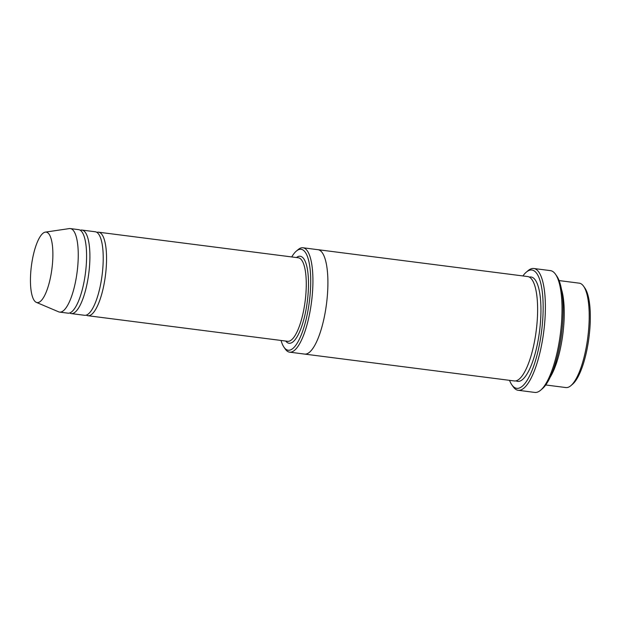 <?xml version="1.0" encoding="UTF-8"?>
<svg xmlns="http://www.w3.org/2000/svg" width="621" height="621" viewBox="0 0 621 621"><rect width="100%" height="100%" fill="white"/><g stroke="black" fill="none" stroke-linecap="round" stroke-linejoin="round"><path stroke-width="0.93" d="M69.653 312.984A42.096 12.273 -82.7 0 0 71.268 313.589A42.096 12.273 -82.7 0 0 72.975 313.411A42.096 12.273 -82.7 0 0 89.121 270.531A42.096 12.273 -82.7 0 0 81.964 230.073A42.096 12.273 -82.7 0 0 80.249 230.251L80.249 230.251M81.964 230.073L95.277 231.773A42.096 12.273 97.3 0 1 102.442 272.231A42.096 12.273 97.3 0 1 86.288 315.119A42.096 12.273 97.3 0 1 84.58 315.297L71.268 313.589M281.041 340.455A50.868 14.826 -82.7 0 0 284.007 347.24A50.868 14.826 -82.7 0 0 308.746 305.99A50.868 14.826 -82.7 0 0 299.043 249.518A50.868 14.826 -82.7 0 0 296.318 251.125A50.868 14.826 -82.7 0 0 291.738 256.939M550.237 377.118A52.622 15.339 -82.7 0 0 561.485 289.316M559.102 280.583L579.277 283.168A52.622 15.339 97.3 0 1 583.6 286.242A52.622 15.339 97.3 0 1 587.808 337.312A52.622 15.339 97.3 0 1 570.862 385.672A52.622 15.339 97.3 0 1 568.044 387.333A52.622 15.339 97.3 0 1 565.91 387.558L545.727 384.973M583.6 286.242L584.897 288.09A50.868 14.826 97.3 0 1 588.964 337.459A50.868 14.826 97.3 0 1 572.585 384.205L570.862 385.672M284.007 347.24L285.303 349.087A52.622 15.339 -82.7 0 0 289.627 352.169A52.622 15.339 -82.7 0 0 291.761 351.944A52.622 15.339 -82.7 0 0 311.944 298.344A52.622 15.339 -82.7 0 0 302.994 247.771A52.622 15.339 -82.7 0 0 300.859 247.996A52.622 15.339 -82.7 0 0 298.041 249.665L296.318 251.125M96.892 232.378L96.892 232.378A42.096 12.273 -82.7 0 1 98.607 232.2A42.096 12.273 -82.7 0 1 105.764 272.658A42.096 12.273 -82.7 0 1 89.618 315.546A42.096 12.273 -82.7 0 1 87.91 315.716A42.096 12.273 -82.7 0 1 86.296 315.111M45.317 232.13L69.296 228.59A42.096 12.273 97.3 0 1 70.313 228.575L78.634 229.646A42.096 12.273 97.3 0 1 85.799 270.104A42.096 12.273 97.3 0 1 69.645 312.984A42.096 12.273 97.3 0 1 67.937 313.163L59.616 312.099A42.096 12.273 97.3 0 1 58.638 311.827L36.328 302.357A35.521 10.355 97.3 0 1 31.392 266.036A35.521 10.355 97.3 0 1 45.317 232.13A35.521 10.355 97.3 0 1 52.366 264.818A35.521 10.355 97.3 0 1 38.595 302.435A35.521 10.355 97.3 0 1 36.328 302.357M70.313 228.575A42.096 12.273 97.3 0 1 77.47 269.04A42.096 12.273 97.3 0 1 61.324 311.921A42.096 12.273 97.3 0 1 59.616 312.099M509.523 380.339A59.639 17.388 -82.7 0 0 511.851 384.849A59.639 17.388 -82.7 0 0 540.852 336.481A59.639 17.388 -82.7 0 0 529.48 270.275A59.639 17.388 -82.7 0 0 526.29 272.161A59.639 17.388 -82.7 0 0 522.898 275.941M317.851 249.681A52.622 15.339 97.3 0 1 317.975 249.689L527.687 276.555A52.622 15.339 97.3 0 1 536.637 327.127A52.622 15.339 97.3 0 1 516.455 380.727A52.622 15.339 97.3 0 1 514.312 380.952L304.6 354.086A52.622 15.339 97.3 0 1 304.476 354.071M533.796 268.497L550.439 270.624A61.394 17.9 97.3 0 1 555.477 274.218L556.773 276.066A59.639 17.388 97.3 0 1 561.547 333.943A59.639 17.388 97.3 0 1 542.335 388.754L540.619 390.221A61.394 17.9 97.3 0 1 537.328 392.161A61.394 17.9 97.3 0 1 534.836 392.425L518.193 390.291A61.394 17.9 -82.7 0 0 520.685 390.027A61.394 17.9 -82.7 0 0 544.237 327.492A61.394 17.9 -82.7 0 0 533.796 268.497A61.394 17.9 -82.7 0 0 531.297 268.753A61.394 17.9 -82.7 0 0 528.013 270.694L526.29 272.161M304.6 354.086A52.622 15.339 97.3 0 0 306.743 353.869A52.622 15.339 97.3 0 0 326.925 300.261A52.622 15.339 97.3 0 0 317.975 249.689A52.622 15.339 97.3 0 1 326.925 300.261A52.622 15.339 97.3 0 1 306.743 353.861A52.622 15.339 97.3 0 1 304.6 354.086L289.627 352.169M555.477 274.218A61.394 17.9 97.3 0 1 560.39 333.795A61.394 17.9 97.3 0 1 540.619 390.221M511.851 384.849L513.156 386.697A61.394 17.9 -82.7 0 0 518.193 390.291M285.745 341.061A43.85 12.785 -82.7 0 0 306.883 304.569A43.85 12.785 -82.7 0 0 298.437 256.442A43.85 12.785 -82.7 0 0 296.442 257.544M87.91 315.716L287.632 341.302A42.096 12.273 -82.7 0 0 305.152 301.107A42.096 12.273 -82.7 0 0 298.328 257.785L98.607 232.2M529.309 277.082A52.622 15.339 97.3 0 1 540.254 324.698A52.622 15.339 97.3 0 1 519.777 381.154A52.622 15.339 97.3 0 1 516.02 380.852M317.975 249.696L302.994 247.771"/></g></svg>
